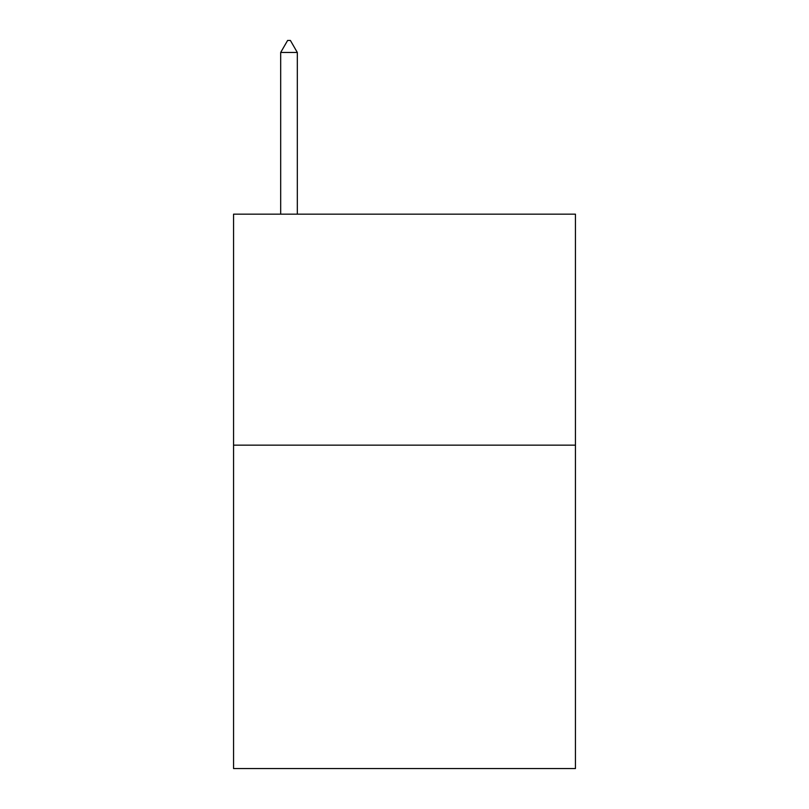 <?xml version="1.0" encoding="UTF-8"?>
<svg xmlns="http://www.w3.org/2000/svg" width="809" height="809" viewBox="0 0 809 809"><rect width="100%" height="100%" fill="white"/><g stroke="black" fill="none" stroke-linecap="round" stroke-linejoin="round"><path stroke-width="1.21" d="M575.442 445.152L575.442 768.55L233.558 768.55L233.558 214.163L575.442 214.163L575.442 445.152L233.558 445.152M297.318 52.464L290.391 40.45L287.62 40.45L280.683 52.464L297.318 52.464L297.318 214.163M280.683 52.464L280.683 214.163"/></g></svg>
